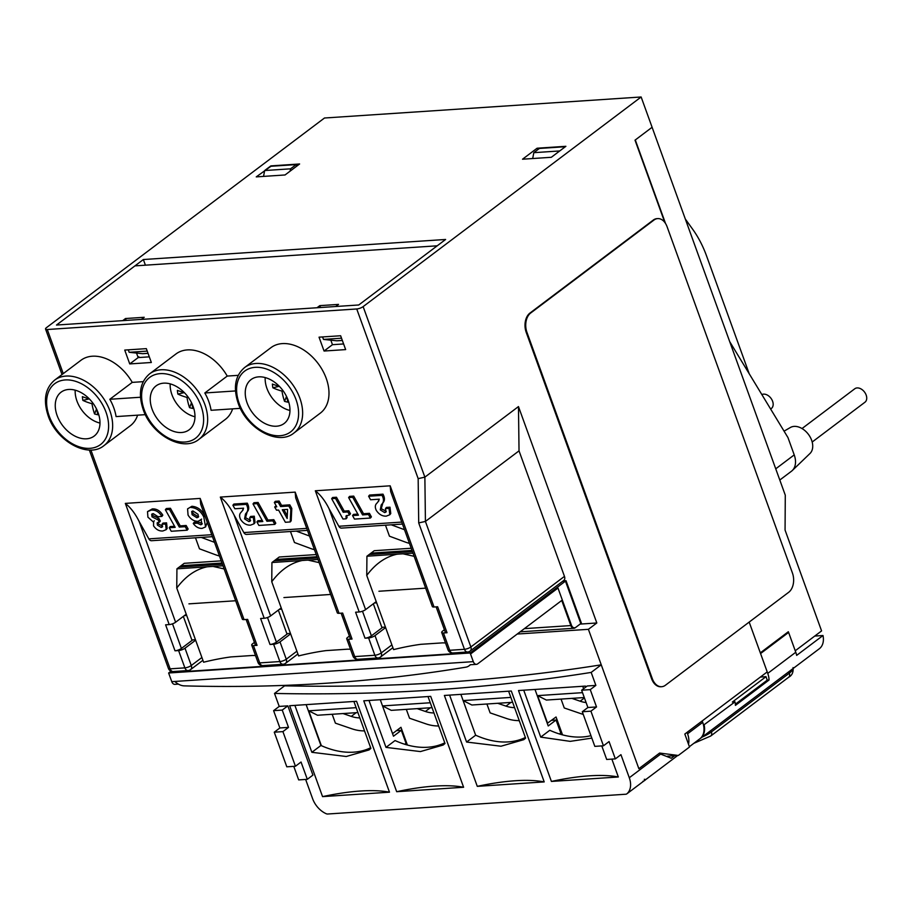<?xml version="1.0" encoding="UTF-8"?>
<svg xmlns="http://www.w3.org/2000/svg" width="911" height="911" viewBox="0 0 911 911"><rect width="100%" height="100%" fill="white"/><g stroke="black" fill="none" stroke-linecap="round" stroke-linejoin="round"><path stroke-width="1.37" d="M137.766 356.486A14.462 9.919 53 0 1 139.861 357.476M75.192 390.181A26.521 18.186 -127 0 0 75.374 394.645A26.521 18.186 -127 0 0 99.789 423.011A26.521 18.186 -127 0 0 99.982 423.057M96.68 409.346A66.879 29.038 97.2 0 0 97.978 414.778A53.18 43.853 112.5 0 1 94.562 413.97A66.879 44.833 -69.2 0 1 91.988 403.698A66.879 38.467 164.9 0 1 82.867 400.385A53.18 47.11 -7.4 0 1 82.582 398.528A53.18 47.11 -7.4 0 1 82.389 396.661A66.879 22.673 -0.8 0 0 89.358 398.938M89.255 398.904L82.867 400.385M96.509 409.005L94.562 413.97M92.842 403.015L91.988 403.698M406.317 709.35L409.54 718.232L425.87 723.835A48.226 33.069 -127 0 0 438.658 725.953M433.955 712.949A33.753 23.151 53 0 1 425.391 711.468L417.136 708.633M290.472 531.5L294.458 542.5L310.378 548.399A48.226 31.851 -125.8 0 0 314.454 549.675M309.501 536.021L296.269 531.113M265.181 377.564A26.521 18.186 -127 0 0 265.363 382.039A26.521 18.186 -127 0 0 289.778 410.405A26.521 18.186 -127 0 0 289.983 410.451M286.669 396.74A66.879 29.038 97.2 0 0 287.967 402.172A53.18 43.853 112.5 0 1 284.551 401.364A66.879 44.833 -69.2 0 1 281.977 391.092A66.879 38.467 164.9 0 1 272.867 387.779A53.18 47.11 -7.4 0 1 272.583 385.922A53.18 47.11 -7.4 0 1 272.378 384.055A66.879 22.673 -0.8 0 0 279.358 386.332M279.244 386.298L272.867 387.779M286.51 396.399L284.551 401.364M282.831 390.409L281.977 391.092M561.051 699.09L564.262 707.972L580.603 713.564A48.226 33.069 -127 0 0 583.234 714.372M586.092 702.552A33.753 23.151 53 0 1 580.125 701.197L571.869 698.373M385.478 525.191L389.452 536.192L405.384 542.091A48.226 31.851 -125.8 0 0 409.449 543.366M404.507 529.712L391.263 524.804M279.358 609.322L281.681 609.174L271.751 581.742L271.933 562.531L302.019 560.527A106.097 31.634 160.1 0 1 308.055 560.128L317.996 559.468M271.933 562.531L276.01 559.445L317.005 556.723M563.203 580.888L566.027 580.706L581.389 623.124L575.786 627.349A4.817 3.2 86.2 0 1 574.534 627.827A4.817 3.2 86.2 0 1 571.413 625.128L557.987 588.05L471.112 653.563L470.748 652.549L566.027 580.706M470.748 652.549L169.207 672.569L171.052 671.179L168.626 673.001L171.769 681.656A4.817 3.2 -93.8 0 0 174.889 684.355L178.397 684.127M255.501 655.567A106.097 31.634 -19.9 0 0 252.598 655.476L230.961 656.922A106.097 31.634 -19.9 0 0 203.608 662.217L195.455 639.716L191.857 639.955L183.339 616.405M350.496 649.27A106.097 31.634 -19.9 0 0 347.603 649.179L325.956 650.613A106.097 31.634 -19.9 0 0 298.603 655.92L290.45 633.407L286.851 633.646L278.333 610.097M445.502 642.961A106.097 31.634 -19.9 0 0 442.598 642.87L420.95 644.305A106.097 31.634 -19.9 0 0 393.598 649.611L385.444 627.098L381.846 627.337L373.328 603.788M366.746 575.445L366.928 556.222L397.014 554.218C385.455 556.769 375.366 563.841 366.746 575.445L385.444 627.098M397.014 554.218A106.097 31.634 160.1 0 1 403.038 553.82L414.129 556.314M366.928 556.222L371.005 553.148L412 550.426M403.038 553.82L412.99 553.159M374.353 603.014L376.676 602.866M174.798 681.462A14.462 9.919 -127 0 0 184.216 685.869A2411.246 1653.579 -127 0 0 327.436 683.159A2411.246 1653.579 -127 0 0 465.851 667.171A14.462 9.919 -127 0 0 469.028 665.827L470.486 664.734M184.364 615.631L186.687 615.472L176.757 588.05L176.928 568.828L181.016 565.754L222.011 563.032M176.928 568.828L207.013 566.836A106.097 31.634 160.1 0 1 213.06 566.437L223.001 565.777M213.06 566.437L224.14 568.931M186.687 615.472L195.455 639.716M176.757 588.05C185.377 576.447 195.466 569.375 207.013 566.836M281.681 609.174L290.45 633.407M271.751 581.742C280.372 570.138 290.461 563.066 302.019 560.527M308.055 560.128L319.135 562.622M667.068 226.691A14.462 9.611 86.2 0 0 657.708 218.594A14.462 9.611 86.2 0 0 653.961 220.052L530.657 313.031A14.462 9.611 86.2 0 0 526.945 332.356L652.287 678.615A14.462 9.611 86.2 0 0 661.659 686.712A14.462 9.611 86.2 0 0 665.406 685.254L788.71 592.275A14.462 9.611 86.2 0 0 792.411 572.951L667.068 226.691M661.295 686.723A14.462 9.611 -93.8 0 1 660.942 686.757A14.462 9.611 -93.8 0 1 651.57 678.661L526.228 332.401A14.462 9.611 -93.8 0 1 529.94 313.077L653.244 220.098A14.462 9.611 -93.8 0 1 656.979 218.64A14.462 9.611 -93.8 0 1 657.343 218.629M664.779 222.398L635.013 140.169L652.105 127.278L641.139 96.987L363.136 306.62A4.817 1.435 -19.9 0 1 356.736 308.966L47.281 329.509A4.817 1.435 -19.9 0 1 45.55 329.042A4.817 1.435 -19.9 0 1 46.484 327.63L324.487 118.009L641.139 96.987M565.89 146.307L551.314 157.296L522.527 159.209L537.103 148.22L565.89 146.307M324.065 351.031L319.044 337.172L340.634 335.749L345.656 349.596L324.065 351.031L332.469 344.688L330.83 340.167M149.302 356.85L138.165 357.59L136.525 353.069M343.606 343.948L332.469 344.688M129.749 363.922L124.739 350.075L146.329 348.64L151.34 362.487L129.749 363.922L138.165 357.59M186.231 614.219L175.607 622.236A4.817 1.435 160.1 0 1 169.207 624.582L165.608 624.821L175.003 650.796L178.602 650.556A4.817 1.435 -19.9 0 0 185.001 648.199L195.626 640.194M444.409 629.774L442.644 631.095A4.817 1.435 -19.9 0 0 441.71 632.496A4.817 1.435 -19.9 0 0 443.441 632.974L447.039 632.735A4.817 1.435 160.1 0 1 445.308 632.268L436.118 606.863M447.039 632.735L437.644 606.76L434.046 606.999A4.817 1.435 160.1 0 1 432.315 606.532L390.682 491.541L390.17 485.814L315.331 490.778L359.196 611.976L355.597 612.215L365.004 638.178L368.602 637.939A4.817 1.435 -19.9 0 0 375.002 635.593L385.626 627.577M349.414 636.072L347.649 637.404A4.817 1.435 -19.9 0 0 346.715 638.805A4.817 1.435 -19.9 0 0 348.446 639.283L352.045 639.044A4.817 1.435 160.1 0 1 350.314 638.565L341.124 613.171M352.045 639.044L342.65 613.069L339.051 613.308A4.817 1.435 160.1 0 1 337.309 612.841L295.688 497.85L295.175 492.122L220.325 497.087L264.201 618.273L260.603 618.512L270.009 644.487L273.607 644.248A4.817 1.435 -19.9 0 0 280.007 641.891L290.62 633.885M254.42 642.38L252.654 643.713A4.817 1.435 -19.9 0 0 251.721 645.113A4.817 1.435 -19.9 0 0 253.452 645.58L257.05 645.341A4.817 1.435 160.1 0 1 255.319 644.874L246.129 619.48M257.05 645.341L247.644 619.378L244.046 619.617A4.817 1.435 160.1 0 1 242.315 619.138L200.693 504.147L200.181 498.419L125.331 503.396L169.207 624.582M232.612 408.857A40.995 28.116 53 0 1 225.313 419.424L198.974 439.296A40.995 28.116 -127 0 0 204.884 404.53A40.995 28.116 -127 0 0 149.62 373.84L175.96 353.969A40.995 28.116 53 0 1 227.226 376.072L238.215 375.343M326.218 378.361A40.995 28.116 53 0 1 320.319 413.127L293.968 432.987A40.995 28.116 -127 0 0 299.878 398.232A40.995 28.116 -127 0 0 244.615 367.532L270.954 347.66A40.995 28.116 53 0 1 326.218 378.361M54.614 380.138C45.186 388.257 43.033 400.123 48.146 415.746C56.539 441.345 88.321 458.791 103.979 445.604A40.995 28.116 -127 0 0 109.889 410.838A40.995 28.116 -127 0 0 54.614 380.138L80.965 360.278A40.995 28.116 53 0 1 132.232 382.381L143.221 381.652M137.607 415.165A40.995 28.116 53 0 1 130.319 425.733L103.979 445.604M212.468 536.67L151.579 540.713A4.817 3.2 -93.8 0 1 148.846 538.868L139.11 521.399C135.192 513.553 130.603 507.552 125.331 503.396M356.736 308.966L418.16 478.628L424.868 477.148L518.473 406.568L519.031 450.854L564.467 576.378A4.817 3.302 53 0 1 563.772 580.466L470.167 651.046A4.817 3.302 -127 0 0 470.862 646.958A4.817 1.435 160.1 0 1 464.462 649.304L449.715 650.283L443.441 632.974M518.473 406.568L596.819 622.976L580.102 624.092M596.819 622.976L588.404 629.319L517.209 634.045M588.404 629.319L638.862 768.69L659.598 753.055L678.308 755.47L667.421 756.198M678.308 755.47L689.513 747.02L684.821 734.038L767.21 671.908L749.172 622.088L760.321 652.857L788.334 631.733L788.596 632.428L787.309 632.507M321.367 745.665L308.749 710.819L317.495 715.249L357.909 712.573M284.437 685.379L284.596 685.835A2921.475 2003.471 -127 0 0 601.26 664.814L638.862 768.69L659.04 753.477L671.282 758.248L674.641 755.72M561.814 734.676L560.846 734.403M547.272 723.357L556.04 716.991L562.315 734.3M547.636 723.334L537.604 695.628L546.349 700.058L584.281 697.541M356.133 707.676L308.749 710.819M582.516 692.656L537.604 695.628M510.866 697.405L463.118 700.57L475.656 735.2A85.885 58.896 -127 0 0 525.374 737.5M430.265 702.757L382.518 705.923L392.55 733.628L400.954 727.285L407.217 744.594L406.112 744.674M432.03 707.653L391.263 710.352L382.518 705.923M512.631 702.301L471.864 705L463.118 700.57M270.829 165.893L299.617 163.98L285.041 174.969L256.253 176.882L270.966 166.269M307.462 530.373L246.574 534.415A4.817 3.2 -93.8 0 1 243.841 532.571L234.104 515.102C230.187 507.245 225.598 501.244 220.325 497.087M264.201 618.273A4.817 1.435 160.1 0 0 270.601 615.927L281.226 607.91M270.009 644.487A4.817 1.435 160.1 0 0 276.409 642.13L287.739 633.589M152.388 513.781L152.957 515.649L152 516.844L151.693 514.248L153.253 513.622L158.036 516.674L161.885 516.423L162.807 515.159L161.851 516.343C159.129 511.936 155.622 509.853 151.328 510.092L147.514 511.606L147.912 517.163L153.321 521.98L154.289 520.796M147.514 511.606L152.296 508.907C156.59 508.668 160.097 510.752 162.807 515.159M166.576 522.857L167.146 528.471L166.178 529.655L165.608 524.041L162.01 524.28L162.978 523.096L166.576 522.857L165.608 524.041M157.876 522.436L158.377 523.939L162.659 526.159M157.865 519.498L159.379 522.208L160.336 521.024L158.833 518.313L157.296 519.566L152 516.844M152.957 515.649L158.833 518.313M170.437 508.27L166.326 508.543L165.358 509.727L169.469 509.454L179.285 527.07L180.253 525.886L170.437 508.27L169.469 509.454M174.57 526.262L170.232 526.547L169.264 527.731L171.234 531.261L187.165 530.202L188.133 529.018L186.163 525.488L180.253 525.886M198.336 521.992L197.368 523.176L193.257 523.449L194.225 522.265L198.336 521.992L202.242 523.518M191.902 506.277L187.575 508.873L191.902 506.277C197.528 506.744 201.809 509.909 204.747 515.797L205.237 516.696M207.264 522.299L205.59 526.922L203.791 516.981C200.853 511.094 196.571 507.928 190.934 507.461M158.263 518.382L157.296 519.566M158.377 523.939L157.409 525.123L157.136 522.891L159.379 522.208M162.124 526.239L161.156 527.435L157.409 525.123M162.01 524.28L162.42 526.922L161.156 527.435M153.606 521.673L153.549 525.841C156.066 529.542 159.163 531.25 162.841 530.976L166.178 529.655M152.296 508.907L151.328 510.092M186.163 525.488L185.195 526.683L179.285 527.07M185.195 526.683L187.165 530.202M165.358 509.727L175.174 527.344L169.264 527.731M201.707 523.62L200.739 524.804L197.368 523.176M187.575 508.873L188.065 515.079C190.65 519.281 193.997 521.354 198.131 521.32L201.012 519.555L201.957 524.28L200.739 524.804M201.582 519.099L201.012 519.555M204.747 515.797L203.791 516.981M193.257 523.449C195.74 526.911 198.7 528.551 202.151 528.369L205.59 526.922M198.051 514.339L198.359 517.152L196.89 517.755L192.119 514.704L191.674 511.526L192.984 510.98L198.051 514.339M192.358 511.094L193.086 513.519L197.858 516.56L196.89 517.755M197.858 516.56L198.655 516.423M193.086 513.519L192.119 514.704M247.291 503.168L233.865 504.056L232.897 505.241L246.323 504.352L247.291 503.168C249.227 506.869 249.193 509.773 247.177 511.891L245.537 517.71L250.593 520.295M232.897 505.241L234.856 508.771L243.59 508.19L242.189 510.98L243.157 509.796M254.283 516.195L255.057 522.561L254.089 523.757L253.315 517.38L249.716 517.619L250.684 516.435L254.283 516.195L253.315 517.38M258.086 502.451L253.964 502.724L253.007 503.908L257.118 503.635L266.934 521.251L267.902 520.067L258.086 502.451L257.118 503.635M262.22 520.443L257.881 520.728L256.913 521.923L258.872 525.442L274.815 524.383L275.782 523.199L273.812 519.669L267.902 520.067M279.153 501.05L275.304 501.312L274.336 502.496L278.197 502.234L280.611 506.573L281.579 505.389L279.153 501.05L278.197 502.234M276.147 505.742L274.701 506.971L276.511 510.217L278.572 510.08L285.371 522.276L290.222 521.957L291.19 520.773L291.805 508.44L289.8 504.842L281.579 505.389M365.004 638.178A4.817 1.435 160.1 0 0 371.403 635.832L382.734 627.28M359.196 611.976A4.817 1.435 160.1 0 0 365.596 609.618L376.22 601.613M402.457 524.064L341.568 528.107A4.817 3.2 -93.8 0 1 338.835 526.262L329.099 508.793C325.181 500.936 320.592 494.935 315.331 490.778M336.478 497.247L332.617 497.497L331.661 498.693L335.51 498.431L343.219 512.255L344.187 511.071L336.478 497.247L335.51 498.431M346.647 515.489L347.091 517.619L346.123 518.803L345.986 515.979L349.505 514.931L350.473 513.747L348.811 510.764L344.187 511.071M353.696 496.108L349.585 496.381L348.617 497.565L352.728 497.292L362.555 514.909L363.523 513.724L353.696 496.108L352.728 497.292M357.841 514.1L353.491 514.385L352.534 515.569L354.493 519.099L370.424 518.04L371.392 516.856L369.433 513.326L363.523 513.724M382.996 494.161L369.57 495.049L368.613 496.233L382.039 495.345L382.996 494.161C384.943 497.861 384.909 500.765 382.893 502.883L381.242 508.702L386.31 511.287M368.613 496.233L370.572 499.763L379.306 499.182L377.906 501.972L378.874 500.788M389.999 507.188L390.762 513.553L389.806 514.749L389.031 508.372L385.433 508.611L386.401 507.427L389.999 507.188L389.031 508.372M418.16 478.628L418.707 522.914L425.426 521.434L519.031 450.854M126.173 320.421L125.502 318.531L122.7 320.649L56.482 325.045L143.357 259.533L445.616 239.468L358.74 304.98L56.482 325.045L134.953 265.875L437.212 245.811L358.74 304.98L335.715 306.506L338.516 304.399L319.807 305.64L320.49 307.519M537.103 148.22L537.661 149.768M143.357 259.533L145.407 265.181M193.121 406.465A27.489 18.846 53 0 1 189.169 429.776A27.489 18.846 53 0 1 152.103 409.198A27.489 18.846 53 0 1 156.066 385.888A27.489 18.846 53 0 1 193.121 406.465M227.226 376.072L204.816 392.971A40.995 28.116 53 0 1 208.801 401.58A40.995 28.116 53 0 1 211.079 410.292L240.356 408.344M140.488 397.242L109.821 399.28A40.995 28.116 53 0 1 113.807 407.877A40.995 28.116 53 0 1 116.084 416.589L145.361 414.653M109.821 399.28L132.232 382.381M98.126 412.774A27.489 18.846 53 0 1 94.163 436.084A27.489 18.846 53 0 1 57.108 415.496A27.489 18.846 53 0 1 61.071 392.185A27.489 18.846 53 0 1 98.126 412.774M204.816 392.971L235.482 390.944M288.115 400.168A27.489 18.846 53 0 1 284.164 423.478A27.489 18.846 53 0 1 247.097 402.89A27.489 18.846 53 0 1 251.06 379.58A27.489 18.846 53 0 1 288.115 400.168M175.003 650.796A4.817 1.435 160.1 0 0 181.403 648.438L192.745 639.898M348.811 510.764L347.843 511.948L343.219 512.255M347.843 511.948L349.505 514.931M331.661 498.693L342.991 519.019L346.123 518.803M369.433 513.326L368.465 514.51L362.555 514.909M368.465 514.51L370.424 518.04M348.617 497.565L358.444 515.182L352.534 515.569M382.893 502.883L381.925 504.068C383.941 501.95 383.975 499.046 382.039 495.345M381.197 504.956L380.286 509.887L381.242 508.702M385.604 511.413L384.647 512.597L380.286 509.887M385.433 508.611L386.013 512.039L384.647 512.597M378.054 501.79L376.938 503.145C375.047 504.831 374.82 507.222 376.266 510.342C378.919 514.385 382.256 516.321 386.264 516.138L389.806 514.749M378.167 501.642L376.938 503.145M247.177 511.891L246.209 513.075C248.225 510.957 248.259 508.053 246.323 504.352M245.492 513.963L244.569 518.894L245.537 517.71M249.899 520.42L248.931 521.604L244.569 518.894M249.716 517.619L250.309 521.046L248.931 521.604M242.349 510.798L241.233 512.153C239.331 513.838 239.103 516.23 240.55 519.35C243.203 523.392 246.539 525.328 250.559 525.146L254.089 523.757M242.451 510.65L241.233 512.153M273.812 519.669L272.844 520.864L266.934 521.251M272.844 520.864L274.815 524.383M253.007 503.908L262.824 521.525L256.913 521.923M289.8 504.842L288.833 506.026L280.611 506.573M291.805 508.44L290.837 509.625L288.833 506.026M290.222 521.957L290.837 509.625M274.336 502.496L276.75 506.835L274.701 506.971M282.285 509.727L287.58 509.374L287.159 518.484L282.285 509.727M287.284 515.785L283.856 509.625M760.389 677.055L765.992 676.679L767.244 680.153L769.043 680.027A19.29 13.232 -127 0 0 767.745 673.388L760.571 653.551L788.607 632.428L795.77 652.253A19.29 13.232 53 0 1 796.658 655.385L822.997 635.514L814.753 636.06M703.531 725.156L735.006 701.869L732.364 702.039L765.992 676.679M700.001 738.684A19.29 13.232 -127 0 0 700.502 738.331A19.29 13.232 -127 0 0 704.18 725.11M769.043 680.027L735.416 705.387A19.29 13.232 53 0 0 735.006 701.869M822.997 635.514A19.29 13.232 53 0 1 819.331 648.734L700.502 738.331M735.348 704.192L767.244 680.153M143.084 353.65A3.86 2.562 -93.8 0 1 142.799 353.696A3.86 2.562 -93.8 0 1 142.503 353.684L129.157 352.295L128.269 349.835M129.157 352.295L147.218 351.099M125.502 318.531L144.211 317.29L141.41 319.408L317.005 307.747L319.807 305.64M337.389 340.748A3.86 2.562 -93.8 0 1 337.104 340.794A3.86 2.562 -93.8 0 1 336.808 340.794L323.473 339.404L322.574 336.945M323.473 339.404L341.523 338.197M170.186 383.873A26.521 18.186 -127 0 0 170.368 388.348A26.521 18.186 -127 0 0 194.783 416.703A26.521 18.186 -127 0 0 194.977 416.748M191.674 403.038A66.879 29.038 97.2 0 0 192.973 408.47A53.18 43.853 112.5 0 1 189.556 407.661A66.879 44.833 -69.2 0 1 186.983 397.401A66.879 38.467 164.9 0 1 177.861 394.076A53.18 47.11 -7.4 0 1 177.577 392.22A53.18 47.11 -7.4 0 1 177.383 390.363A66.879 22.673 -0.8 0 0 184.352 392.63M184.25 392.607L177.861 394.076M191.515 402.696L189.556 407.661M187.837 396.718L186.983 397.401M411.214 548.251L374.239 550.711L369.194 554.514L412.444 551.645M562.622 581.32L565.458 581.138L580.808 623.557L575.205 627.781A4.817 3.2 86.2 0 1 573.953 628.271L520.135 631.835M573.953 628.271A4.817 3.2 86.2 0 1 570.833 625.572L561.745 600.463L477.671 663.857A4.817 3.2 86.2 0 1 476.43 664.347A4.817 3.2 86.2 0 1 473.31 661.648L470.167 652.982L168.626 673.001M470.167 652.982L565.458 581.138M316.219 554.56L279.244 557.008L274.2 560.812L317.449 557.942M283.925 597.559L330.659 594.45M221.225 560.857L184.25 563.317L179.205 567.12L222.443 564.251M188.93 603.856L235.664 600.759M378.93 591.25L425.653 588.153M689.399 746.678L699.933 738.73A19.29 13.232 53 0 0 702.711 722.377L702.187 720.931L687.065 732.342L687.577 733.788A19.29 13.232 -127 0 1 688.5 744.219M306.142 704.636L320.934 745.471A85.885 58.896 -127 0 0 370.652 747.772M396.524 730.622L401.33 730.303L393.484 736.225L380.274 699.716M428.011 696.551L445.001 743.467L443.167 745.027L420.415 751.575L385.991 747.384L395.055 740.552A85.885 58.896 -127 0 0 444.773 742.852M449.601 695.116L466.591 742.044L475.656 735.2L460.875 694.364M559.479 733.993L560.766 733.025L556.063 720.032L548.217 725.953L534.996 689.445M591.831 738.115L570.184 741.36L540.713 737.113L549.788 730.28A85.885 58.896 -127 0 0 590.943 735.667M601.26 664.814L591.171 672.42L595.862 685.402L590.26 689.627L596.523 706.947L590.92 711.172L603.458 745.802L609.06 741.565L615.335 758.886L620.938 754.661L629.296 777.743A19.29 13.232 -127 0 1 626.916 793.777A3.86 2.642 -127 0 1 626.836 793.845L677.682 755.515M305.64 779.44L312.644 798.765A19.29 13.232 -127 0 0 326.24 813.739A3.86 2.642 -127 0 0 327.653 814.013L625.766 794.233A3.86 2.642 -127 0 0 626.836 793.845M642.881 781.319L644.031 780.875C645.842 779.85 645.933 779.338 644.293 779.315M287.853 705.854L312.917 775.102L307.314 779.326L301.04 762.017L295.437 766.242L282.911 731.613L288.514 727.388L282.239 710.079L287.853 705.854L279.21 706.424L274.507 693.442A2921.475 2003.471 53 0 0 591.171 672.42M595.862 685.402L587.231 685.983L581.628 690.208L590.26 689.627M322.551 796.624L289.652 705.729L356.577 701.288L389.475 792.183A134.202 40.016 -19.9 0 0 322.551 796.624L389.475 792.183M585.784 687.065L585.431 686.097L518.507 690.538L551.406 781.433L618.33 776.992L611.862 759.114M544.209 781.911L511.31 691.016L444.374 695.457L477.284 786.352L544.209 781.911A134.202 40.016 -19.9 0 0 477.284 786.352M396.672 791.705L463.608 787.263L430.698 696.368L363.774 700.81L396.672 791.705A134.202 40.016 -19.9 0 1 463.608 787.263M295.437 766.242L286.806 766.811L274.268 732.193L279.871 727.957L288.514 727.388M274.268 732.193L282.911 731.613M284.596 685.835L274.507 693.442M279.871 727.957L273.607 710.648L279.21 706.424M307.314 779.326L298.671 779.907L293.775 766.356M273.607 710.648L282.239 710.079M596.523 706.947L587.891 707.517L581.628 690.208M590.92 711.172L582.288 711.742L587.891 707.517M603.458 745.802L594.826 746.371L582.288 711.742M615.335 758.886L606.692 759.455L601.784 745.904M353.889 701.47L370.879 748.386L369.046 749.947L346.248 756.494L311.858 752.304L294.879 705.387M320.934 745.471L311.858 752.304M404.746 744.264L406.033 743.285L401.33 730.303M385.991 747.384L369.001 700.468M618.33 776.992A134.202 40.016 -19.9 0 0 551.406 781.433M540.713 737.113L523.734 690.196M582.744 686.279L583.621 688.705M556.063 720.032L551.61 720.328M508.611 691.198L525.601 738.126L523.768 739.675L500.982 746.223L466.591 742.044M486.918 704.009L490.141 712.892L506.482 718.483A48.226 33.069 -127 0 0 519.259 720.601M514.556 707.608A33.753 23.151 53 0 1 505.992 706.116L497.736 703.292M795.235 650.773L821.574 630.913L785.066 530.065L785.282 495.185L652.105 127.278L635.297 139.964L665.531 223.491M296.735 166.144L296.177 164.595L290.563 168.82L290.119 171.131M565.332 146.728L559.73 150.953L533.812 152.672L539.426 148.447L565.332 146.728M532.696 158.525L533.812 152.672M784.064 431.165L790.384 427.498A16.341 11.205 53 0 1 811.633 440.252A16.341 11.205 53 0 1 809.981 453.496L792.274 470.543A19.29 13.232 53 0 1 791.443 471.249L779.805 480.029M729.688 341.591L787.958 437.576L794.221 454.896A19.29 13.232 53 0 1 792.274 470.543M749.229 373.783L706.64 256.15A96.452 64.032 86.2 0 0 692.838 229.492L685.323 219.027M296.177 164.595L270.271 166.314L264.657 170.539L290.563 168.82M263.541 176.392L264.657 170.539M761.858 394.577A8.438 5.785 53 0 1 763.566 394.133A8.438 5.785 53 0 1 771.89 399.713A8.438 5.785 53 0 1 771.389 408.447L770.626 409.028M802.022 428.546L854.791 388.758A8.438 5.785 53 0 1 857.126 387.927A8.438 5.785 53 0 1 865.45 393.495A8.438 5.785 53 0 1 864.949 402.229L812.191 442.017M332.196 714.281L335.407 723.163L351.748 728.754A48.226 33.069 -127 0 0 364.537 730.873M359.822 717.879A33.753 23.151 53 0 1 351.27 716.388L343.014 713.552M195.478 537.797L199.463 548.809L215.383 554.708A48.226 31.851 -125.8 0 0 219.46 555.983M214.506 542.318L201.274 537.422M430.299 707.767L425.391 711.468M584.429 697.951L580.125 701.197M653.244 220.098L653.961 220.052M530.657 313.031L529.94 313.077M526.228 332.401L526.945 332.356M652.287 678.615L651.57 678.661M178.602 650.556L184.876 667.865L170.118 668.845L90.895 450M63.258 373.624L47.281 329.509M418.707 522.914L464.462 649.304A4.817 3.2 86.2 0 0 467.582 652.003A4.817 4.817 0 0 0 470.167 651.046M434.046 606.999L390.17 485.814M368.602 637.939L374.865 655.26L354.709 656.592L348.446 639.283M339.051 613.308L295.175 492.122M273.607 644.248L279.871 661.557L259.715 662.901L253.452 645.58M244.046 619.617L200.181 498.419M175.607 622.236L139.11 521.399M564.467 576.378L470.862 646.958L425.426 521.434L424.868 477.148L363.136 306.62M306.745 528.391L243.841 532.571M270.601 615.927L234.104 515.102M276.409 642.13L267.492 617.521M296.895 651.194L286.27 659.211L280.007 641.891M285.576 663.299A4.817 3.302 -127 0 0 286.27 659.211A4.817 1.435 160.1 0 1 279.871 661.557A4.817 3.2 86.2 0 0 282.991 664.256A4.817 4.817 0 0 0 285.576 663.299L297.908 653.996M257.984 662.422A4.817 4.817 0 0 0 262.835 665.599A4.817 3.2 -93.8 0 1 259.715 662.901A4.817 1.435 160.1 0 1 257.984 662.422L251.721 645.113M211.751 534.7L148.846 538.868M357.841 659.291A4.817 3.2 -93.8 0 1 354.709 656.592A4.817 1.435 160.1 0 1 352.978 656.125A4.817 4.817 0 0 0 357.841 659.291L377.985 657.958A4.817 4.817 0 0 0 380.57 656.99A4.817 3.302 -127 0 0 381.265 652.902A4.817 1.435 160.1 0 1 374.865 655.26A4.817 3.2 86.2 0 0 377.985 657.958M391.889 644.897L381.265 652.902L375.002 635.593M371.403 635.832L362.487 611.213M365.596 609.618L329.099 508.793M401.74 522.083L338.835 526.262M452.835 652.982A4.817 3.2 -93.8 0 1 449.715 650.283A4.817 1.435 160.1 0 1 447.984 649.816A4.817 4.817 0 0 0 452.835 652.982L467.582 652.003M144.189 409.722A38.103 26.123 -127 0 0 184.99 442.029A38.103 26.123 -127 0 0 201.035 405.942A38.103 26.123 -127 0 0 160.234 373.635A38.103 26.123 -127 0 0 144.189 409.722M49.194 416.02A38.103 26.123 -127 0 0 89.995 448.326A38.103 26.123 -127 0 0 106.04 412.25A38.103 26.123 -127 0 0 65.239 379.944A38.103 26.123 -127 0 0 49.194 416.02M239.183 403.414A38.103 26.123 -127 0 0 279.984 435.72A38.103 26.123 -127 0 0 296.041 399.644A38.103 26.123 -127 0 0 255.228 367.338A38.103 26.123 -127 0 0 239.183 403.414M168.387 668.378A4.817 4.817 0 0 0 173.238 671.544A4.817 3.2 -93.8 0 1 170.118 668.845A4.817 1.435 160.1 0 1 168.387 668.378L89.335 450M184.876 667.865A4.817 3.2 86.2 0 0 187.996 670.564A4.817 4.817 0 0 0 190.581 669.608A4.817 3.302 -127 0 0 191.276 665.508A4.817 1.435 160.1 0 1 184.876 667.865M201.9 657.503L191.276 665.508L185.001 648.199M181.403 648.438L172.498 623.819M795.77 652.253L767.745 673.388M788.789 671.76L789.313 673.195L711.4 731.943L710.887 730.508M693.875 743.308L710.705 736.031A4.817 3.302 -127 0 0 711.4 731.943A19.29 5.762 160.1 0 1 702.256 737.01M793.139 668.48A19.29 5.762 160.1 0 1 789.313 673.195A4.817 3.302 53 0 1 788.619 677.283L710.705 736.031M148.026 353.32L142.503 353.684M342.331 340.418L336.808 340.794M473.31 661.648L171.769 681.656M570.833 625.572L524.36 628.647M660.805 753.978L629.296 777.743M702.711 722.377L687.577 733.788M644.031 780.875L626.916 793.777M510.9 702.415L505.992 706.116M794.221 454.896L775.751 468.823M356.178 712.687L351.27 716.388M439.261 727.604L438.487 725.953M657.708 218.594L656.979 218.64M661.659 686.712L660.942 686.757M262.835 665.599L282.991 664.256M352.978 656.125L346.715 638.805M447.984 649.816L441.71 632.496M149.62 373.84C140.18 381.948 138.028 393.814 143.152 409.438C151.533 435.037 183.327 452.482 198.974 439.296M244.615 367.532C235.175 375.639 233.022 387.505 238.147 403.129C246.528 428.728 278.322 446.185 293.968 432.987M62.028 374.558L45.55 329.042M173.238 671.544L187.996 670.564M202.914 660.304L190.581 669.608M381.447 504.671L382.404 503.487M377.245 502.758L378.213 501.574M392.903 647.698L380.57 656.99M245.731 513.679L246.699 512.494M241.529 511.766L242.497 510.581M793.06 667.581C793.527 672.227 792.046 675.461 788.619 677.283M148.026 353.343L142.799 353.696M342.342 340.452L337.104 340.794M476.43 664.347L470.167 664.757M519.862 722.252L519.088 720.601M365.129 732.524L364.354 730.873"/></g></svg>
